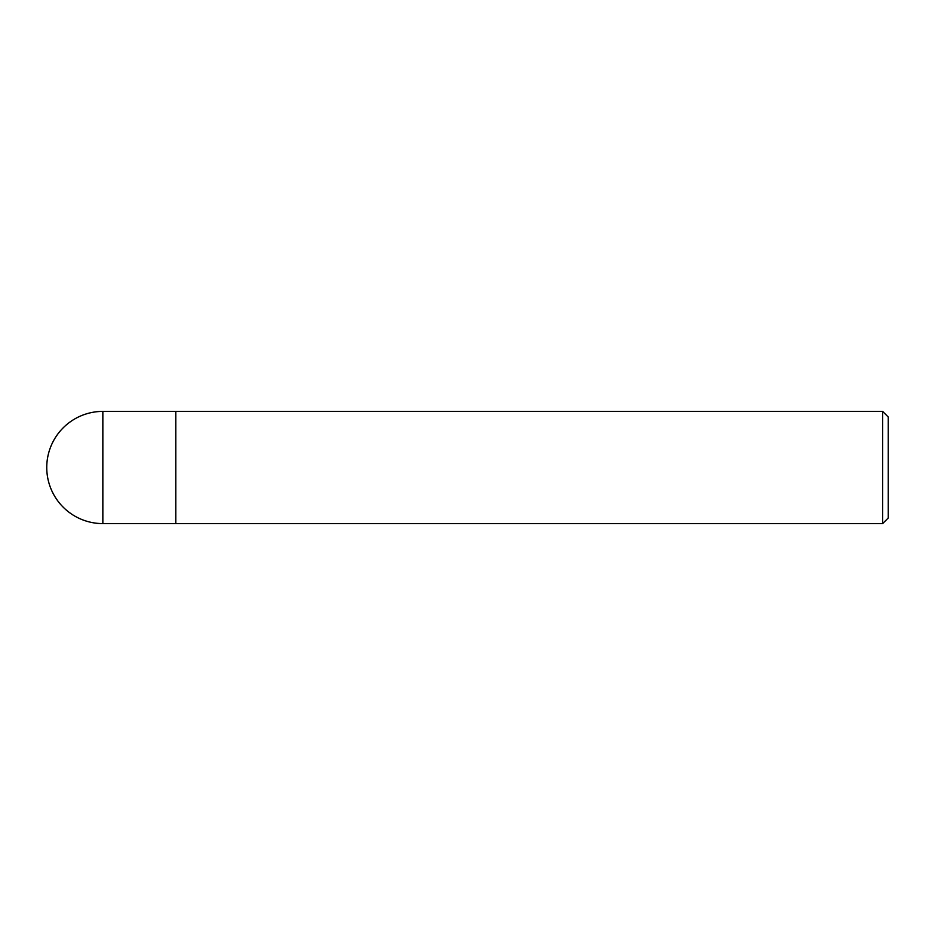 <?xml version="1.0" encoding="UTF-8"?>
<svg xmlns="http://www.w3.org/2000/svg" width="935" height="935" viewBox="0 0 935 935"><rect width="100%" height="100%" fill="white"/><g stroke="black" fill="none" stroke-linecap="round" stroke-linejoin="round"><path stroke-width="1.4" d="M175.78 523.6L102.85 523.6L102.85 411.4L882.64 411.4L888.25 417.01L888.25 517.99L882.64 523.6L175.78 523.6L175.78 411.4L175.78 523.6M882.64 523.6L882.64 411.4M102.85 411.4A56.1 56.1 0 0 0 46.75 467.5A56.1 56.1 0 0 0 102.85 523.6"/></g></svg>
